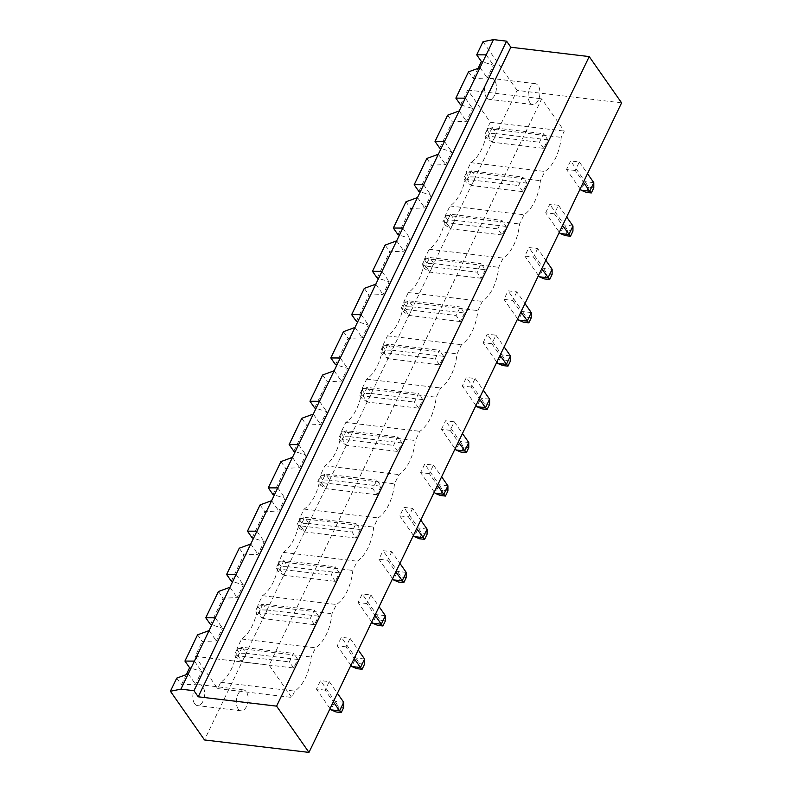 <?xml version="1.0" encoding="UTF-8"?>
<svg xmlns="http://www.w3.org/2000/svg" width="792" height="792" viewBox="0 0 792 792"><rect width="100%" height="100%" fill="white"/><g stroke="black" fill="none" stroke-linecap="round" stroke-linejoin="round"><path stroke-width="0.59" stroke-dasharray="3.96 2.97" d="M621.591 102.851L517.107 90.387L204.494 739.946M483.15 342.688L487.248 334.155L495.96 335.194L491.852 343.718L483.15 342.688L496.782 362.172M471.012 387.021L462.31 385.991L466.409 377.467L475.111 378.497L471.012 387.021L479.2 398.713M441.461 429.294L445.569 420.77L454.271 421.799L450.173 430.333L441.461 429.294L455.103 448.777M366.805 603.544L358.103 602.504L362.201 593.98L370.913 595.02L366.805 603.544L374.992 615.236M391.753 551.717L387.654 560.241L378.942 559.202L383.041 550.678L391.753 551.717L399.94 563.409M429.333 473.636L420.621 472.596L424.73 464.072L433.432 465.112L429.333 473.636L437.511 485.328M412.592 508.414L408.494 516.938L399.782 515.899L403.89 507.375L412.592 508.414L420.78 520.106M516.8 291.892L512.691 300.416L503.989 299.376L508.088 290.852L516.8 291.892L524.977 303.583M575.22 170.508L566.508 169.468L570.606 160.944L579.318 161.984L575.22 170.508L583.397 182.2M545.668 212.771L549.767 204.247L558.479 205.286L554.37 213.81L545.668 212.771L559.31 232.254M537.639 248.589L533.531 257.113L524.829 256.073L528.927 247.55L537.639 248.589L545.817 260.281M345.965 646.846L337.263 645.807L341.362 637.283L350.074 638.322L345.965 646.846L354.153 658.538M325.126 690.149L316.424 689.109L320.522 680.585L329.234 681.625L325.126 690.149L333.313 701.841M517.107 90.387L483.021 41.699M176.725 678.12L181.417 684.813L195.505 684.238L201.653 671.458L191.001 668.191M186.328 674.606L181.417 684.813M197.574 634.818L202.257 641.51L216.345 640.936L222.493 628.155L211.84 624.888M460.548 104.821L467.686 89.991L490.268 122.255L487.228 128.561A38.244 21.156 -83.2 0 1 470.824 162.657L466.389 171.864A38.244 21.156 -83.2 0 1 449.985 205.96L445.55 215.167A38.244 21.156 -83.2 0 1 429.145 249.262L424.71 258.469A38.244 21.156 -83.2 0 1 408.296 292.565L403.87 301.772A38.244 21.156 -83.2 0 1 387.456 335.867L383.031 345.074A38.244 21.156 -83.2 0 1 366.617 379.17L362.192 388.377A38.244 21.156 -83.2 0 1 345.777 422.473L341.352 431.68A38.244 21.156 -83.2 0 1 324.938 465.785L320.503 474.992A38.244 21.156 -83.2 0 1 304.098 509.088L299.663 518.295A38.244 21.156 -83.2 0 1 283.259 552.39L278.824 561.597A38.244 21.156 -83.2 0 1 262.419 595.693L257.984 604.9A38.244 21.156 -83.2 0 1 241.58 638.995L237.145 648.202A38.244 21.156 -83.2 0 1 220.73 682.298L217.701 688.604L195.119 656.35L202.257 641.51M468.498 71.874L473.18 78.566L487.268 77.992L493.426 65.211L482.773 61.944M478.101 68.35L473.18 78.566M510.444 355.895L501.732 354.856L487.248 334.155M510.434 361.043L505.207 360.419L501.732 354.856L497.633 363.38M495.96 335.194L504.138 346.886M491.852 343.718L500.039 355.41M475.942 405.474L462.31 385.991M489.605 399.198L480.892 398.158L466.409 377.467M489.595 404.346L484.367 403.722L480.892 398.158L476.794 406.682M475.111 378.497L483.298 390.189M468.755 442.5L460.053 441.461L445.569 420.77M468.755 447.648L463.528 447.025L460.053 441.461L455.954 449.985M454.271 421.799L462.459 433.491M450.173 430.333L458.35 442.015M371.745 621.987L358.103 602.504M385.397 615.711L376.695 614.681L362.201 593.98M385.387 620.869L380.17 620.245L376.695 614.681L372.587 623.205M370.913 595.02L379.091 606.712M387.654 560.241L395.832 571.933M392.584 578.685L378.942 559.202M406.237 572.408L397.534 571.369L383.041 550.678M406.237 577.556L401.009 576.942L397.534 571.369L393.426 579.893M434.263 492.079L420.621 472.596M447.916 485.803L439.213 484.763L424.73 464.072M447.916 490.951L442.688 490.327L439.213 484.763L435.105 493.287M433.432 465.112L441.619 476.804M408.494 516.938L416.671 528.63M413.424 535.382L399.782 515.899M427.076 529.106L418.374 528.066L403.89 507.375M427.076 534.253L421.849 533.63L418.374 528.066L414.265 536.59M512.691 300.416L520.879 312.107M517.621 318.869L503.989 299.376M531.284 312.592L522.572 311.553L508.088 290.852M531.274 317.74L526.056 317.117L522.572 311.553L518.473 320.077M580.15 188.951L566.508 169.468M593.802 182.675L585.1 181.645L570.606 160.944M593.802 187.833L588.575 187.209L585.1 181.645L580.991 190.169M579.318 161.984L587.506 173.676M572.962 225.987L564.26 224.948L549.767 204.247M572.953 231.135L567.735 230.512L564.26 224.948L560.152 233.472M558.479 205.286L566.656 216.978M554.37 213.81L562.558 225.502M533.531 257.113L541.718 268.805M538.461 275.567L524.829 256.073M552.123 269.29L543.411 268.25L528.927 247.55M552.113 274.438L546.896 273.814L543.411 268.25L539.312 276.774M350.896 665.29L337.263 645.807M364.558 659.013L355.846 657.984L341.362 637.283M364.548 664.171L359.33 663.548L355.846 657.984L351.747 666.508M350.074 638.322L358.251 650.014M330.056 708.602L316.424 689.109M343.718 702.326L335.006 701.286L320.522 680.585M343.708 707.474L338.491 706.85L335.006 701.286L330.907 709.81M329.234 681.625L337.412 693.317M486.179 54.856L493.426 65.211M188.258 673.893L195.505 684.238M480.031 67.647L487.268 77.992M194.416 661.112L201.653 671.458M465.34 98.159L472.586 108.514L461.934 105.247M195.119 656.35L269.132 665.171L541.698 98.812L564.28 131.076L561.241 137.382A38.244 21.156 -83.2 0 1 544.827 171.478L540.401 180.685A38.244 21.156 -83.2 0 1 523.987 214.78L519.562 223.988A38.244 21.156 -83.2 0 1 503.148 258.083L498.722 267.29A38.244 21.156 -83.2 0 1 482.308 301.386L477.883 310.593A38.244 21.156 -83.2 0 1 461.469 344.688L457.033 353.895A38.244 21.156 -83.2 0 1 440.629 388.001L436.194 397.198A38.244 21.156 -83.2 0 1 419.79 431.303L415.355 440.51A38.244 21.156 -83.2 0 1 398.95 474.606L394.515 483.813A38.244 21.156 -83.2 0 1 378.111 517.909L373.675 527.116A38.244 21.156 -83.2 0 1 357.261 561.211L352.836 570.418A38.244 21.156 -83.2 0 1 336.422 604.514L331.997 613.721A38.244 21.156 -83.2 0 1 315.582 647.816L311.157 657.023A38.244 21.156 -83.2 0 1 294.743 691.119L291.703 697.425L269.132 665.171M467.686 89.991L541.698 98.812M439.708 148.124L452.341 121.869L466.429 121.295L472.586 108.514M418.869 191.426L431.501 165.172L445.589 164.597L451.747 151.816L441.094 148.55M398.029 234.729L410.662 208.474L424.75 207.9L430.907 195.119L420.255 191.852M377.19 278.032L389.822 251.777L403.91 251.203L410.058 238.422L399.406 235.155M356.351 321.344L368.983 295.089L383.071 294.515L389.218 281.724L378.566 278.457M335.501 364.647L348.143 338.392L362.231 337.818L368.379 325.027L357.727 321.76M314.662 407.949L327.304 381.695L341.382 381.12L347.54 368.329L336.887 365.062M293.822 451.252L306.464 424.997L320.542 424.423L326.7 411.632L316.048 408.375M272.983 494.555L285.615 468.3L299.703 467.726L305.861 454.935L295.208 451.678M252.143 537.857L264.775 511.602L278.863 511.028L285.021 498.237L274.369 494.98M231.304 581.16L243.936 554.905L258.024 554.331L264.182 541.55L253.529 538.283M210.464 624.462L223.096 598.207L237.184 597.633L243.342 584.852L232.69 581.585M209.098 630.59L216.345 640.936M490.268 122.255L564.28 131.076M487.228 128.561L561.241 137.382M217.701 688.604L291.703 697.425M470.824 162.657L544.827 171.478M220.73 682.298L294.743 691.119M466.389 171.864L540.401 180.685M237.145 648.202L311.157 657.023M449.985 205.96L523.987 214.78M241.58 638.995L315.582 647.816M445.55 215.167L519.562 223.988M257.984 604.9L331.997 613.721M429.145 249.262L503.148 258.083M262.419 595.693L336.422 604.514M424.71 258.469L498.722 267.29M278.824 561.597L352.836 570.418M408.296 292.565L482.308 301.386M283.259 552.39L357.261 561.211M403.87 301.772L477.883 310.593M299.663 518.295L373.675 527.116M387.456 335.867L461.469 344.688M304.098 509.088L378.111 517.909M383.031 345.074L457.033 353.895M320.503 474.992L394.515 483.813M366.617 379.17L440.629 388.001M324.938 465.785L398.95 474.606M362.192 388.377L436.194 397.198M341.352 431.68L415.355 440.51M345.777 422.473L419.79 431.303M486.387 97.436A10.524 5.821 -83.2 0 1 485.278 85.388A10.524 5.821 -83.2 0 1 491.743 78.457A10.524 5.821 -83.2 0 1 496.277 89.605A10.524 5.821 -83.2 0 1 489.248 99.366A10.524 5.821 -83.2 0 1 486.387 97.436M194.624 703.682A10.524 5.821 -83.2 0 1 193.505 691.644A10.524 5.821 -83.2 0 1 199.97 684.714A10.524 5.821 -83.2 0 1 204.504 695.851A10.524 5.821 -83.2 0 1 197.475 705.613A10.524 5.821 -83.2 0 1 194.624 703.682M505.207 360.419L502.752 365.538M484.367 403.722L481.912 408.84M463.528 447.025L461.073 452.143M380.17 620.245L377.705 625.353M401.009 576.942L398.544 582.051M442.688 490.327L440.223 495.445M421.849 533.63L419.384 538.748M526.056 317.117L523.591 322.235M588.575 187.209L586.11 192.317M567.735 230.512L565.27 235.62M546.896 273.814L544.431 278.923M359.33 663.548L356.865 668.656M338.491 706.85L336.026 711.958M459.192 110.949L466.429 121.295M438.342 154.252L445.589 164.597M444.5 141.461L451.747 151.816M215.256 617.809L222.493 628.155M417.503 197.555L424.75 207.9M423.661 184.774L430.907 195.119M229.937 587.288L237.184 597.633M236.095 574.497L243.342 584.852M396.663 240.857L403.91 251.203M402.821 228.076L410.058 238.422M250.777 543.985L258.024 554.331M256.935 531.194L264.182 541.55M375.824 284.16L383.071 294.515M381.982 271.379L389.218 281.724M271.626 500.683L278.863 511.028M277.774 487.892L285.021 498.237M354.984 327.462L362.231 337.818M361.142 314.681L368.379 325.027M292.466 457.38L299.703 467.726M298.614 444.589L305.861 454.935M334.145 370.765L341.382 381.12M340.293 357.984L347.54 368.329M313.305 414.077L320.542 424.423M319.453 401.287L326.7 411.632M218.414 591.515L223.096 598.207M239.253 548.212L243.936 554.905M260.093 504.91L264.775 511.602M280.932 461.607L285.615 468.3M301.772 418.295L306.464 424.997M322.611 374.992L327.304 381.695M343.451 331.69L348.143 338.392M364.29 288.387L368.983 295.089M385.14 245.084L389.822 251.777M405.979 201.782L410.662 208.474M426.819 158.479L431.501 165.172M447.658 115.177L452.341 121.869M464.478 313.038L460.38 321.562L456.123 315.473L460.221 306.95L464.478 313.038L413.107 306.91L409.009 315.434L404.752 309.345L456.123 315.473M439.54 364.865L435.283 358.776L439.382 350.252L443.639 356.341L439.54 364.865L388.169 358.736L383.912 352.648L435.283 358.776M418.701 408.167L414.434 402.079L418.542 393.555L422.799 399.643L418.701 408.167L367.33 402.039L363.063 395.95L414.434 402.079M335.333 581.377L331.076 575.289L335.174 566.765L339.441 572.854L335.333 581.377L283.962 575.259L279.705 569.171L331.076 575.289M360.281 529.551L356.172 538.075L351.915 531.986L356.014 523.462L360.281 529.551L308.91 523.433L304.801 531.957L300.544 525.868L351.915 531.986M397.861 451.47L393.594 445.381L397.703 436.857L401.96 442.946L397.861 451.47L346.49 445.342L342.223 439.263L393.594 445.381M381.12 486.248L377.022 494.772L372.755 488.684L376.863 480.16L381.12 486.248L329.749 480.12L325.651 488.644L321.384 482.566L372.755 488.684M485.318 269.735L481.219 278.259L476.962 272.171L481.061 263.647L485.318 269.735L433.947 263.607L429.848 272.131L425.591 266.043L476.962 272.171M543.738 148.342L539.481 142.253L543.579 133.729L547.846 139.818L543.738 148.342L492.367 142.223L488.11 136.135L539.481 142.253M522.898 191.644L518.641 185.566L522.74 177.032L527.007 183.12L522.898 191.644L471.527 185.526L467.27 179.438L518.641 185.566M497.802 228.868L501.9 220.344L506.167 226.423L502.059 234.947L497.802 228.868L446.431 222.74L450.529 214.216L501.9 220.344M314.493 624.68L310.236 618.592L314.335 610.068L318.602 616.156L314.493 624.68L263.122 618.562L258.865 612.473L310.236 618.592M293.654 667.983L289.397 661.904L293.495 653.38L297.762 659.459L293.654 667.983L242.283 661.864L238.026 655.776L289.397 661.904M529.927 102.623A10.524 5.821 -83.2 0 1 528.808 90.575A10.524 5.821 -83.2 0 1 535.273 83.655A10.524 5.821 -83.2 0 1 539.807 94.793A10.524 5.821 -83.2 0 1 532.778 104.554A10.524 5.821 -83.2 0 1 529.927 102.623M238.154 708.88A10.524 5.821 -83.2 0 1 237.046 696.831A10.524 5.821 -83.2 0 1 243.51 689.901A10.524 5.821 -83.2 0 1 248.044 701.039A10.524 5.821 -83.2 0 1 241.015 710.8A10.524 5.821 -83.2 0 1 238.154 708.88M460.38 321.562L409.009 315.434L403.752 311.89L401.197 308.237L404.752 309.345L408.85 300.821L460.221 306.95M403.752 311.89L406.217 306.771L413.107 306.91L408.85 300.821L403.663 303.118L401.197 308.237M443.639 356.341L392.268 350.212L388.011 344.124L439.382 350.252M388.011 344.124L383.912 352.648L380.358 351.539L382.912 355.192L388.169 358.736L392.268 350.212L385.377 350.074L382.813 346.431L388.011 344.124M422.799 399.643L371.428 393.515L367.171 387.427L418.542 393.555M367.171 387.427L363.063 395.95L359.518 394.842L362.073 398.495L367.33 402.039L371.428 393.515L364.538 393.386L361.974 389.733L367.171 387.427M339.441 572.854L288.07 566.735L283.803 560.647L335.174 566.765M283.803 560.647L279.705 569.171L276.151 568.062L278.705 571.715L283.962 575.259L288.07 566.735L281.17 566.597L278.616 562.944L283.803 560.647M356.172 538.075L304.801 531.957L299.554 528.403L296.99 524.759L300.544 525.868L304.643 517.344L356.014 523.462M299.554 528.403L302.009 523.294L308.91 523.433L304.643 517.344L299.455 519.641L296.99 524.759M401.96 442.946L350.589 436.818L346.332 430.729L397.703 436.857M346.332 430.729L342.223 439.263L338.679 438.144L341.233 441.797L346.49 445.342L350.589 436.818L343.688 436.689L341.134 433.036L346.332 430.729M377.022 494.772L325.651 488.644L320.394 485.1L317.83 481.447L321.384 482.566L325.492 474.042L376.863 480.16M320.394 485.1L322.849 479.992L329.749 480.12L325.492 474.042L320.295 476.338L317.83 481.447M481.219 278.259L429.848 272.131L424.591 268.587L422.037 264.934L425.591 266.043L429.69 257.519L481.061 263.647M424.591 268.587L427.056 263.469L433.947 263.607L429.69 257.519L424.502 259.816L422.037 264.934M547.846 139.818L496.475 133.7L492.208 127.611L543.579 133.729M492.208 127.611L488.11 136.135L484.555 135.026L487.12 138.679L492.367 142.223L496.475 133.7L489.575 133.561L487.021 129.908L492.208 127.611M527.007 183.12L475.636 177.002L471.369 170.914L522.74 177.032M471.369 170.914L467.27 179.438L463.716 178.329L466.27 181.982L471.527 185.526L475.636 177.002L468.735 176.864L466.181 173.21L471.369 170.914M506.167 226.423L454.796 220.305L450.529 214.216L445.342 216.513L442.877 221.631L446.431 222.74L450.688 228.829L454.796 220.305L447.896 220.166L445.342 216.513M502.059 234.947L450.688 228.829L445.431 225.284L442.877 221.631M318.602 616.156L267.231 610.038L262.964 603.949L314.335 610.068M262.964 603.949L258.865 612.473L255.311 611.365L257.865 615.018L263.122 618.562L267.231 610.038L260.33 609.899L257.776 606.246L262.964 603.949M297.762 659.459L246.391 653.341L242.124 647.252L293.495 653.38M242.124 647.252L238.026 655.776L234.472 654.667L237.026 658.32L242.283 661.864L246.391 653.341L239.491 653.202L236.937 649.549L242.124 647.252M406.217 306.771L403.663 303.118M382.813 346.431L380.358 351.539M385.377 350.074L382.912 355.192M361.974 389.733L359.518 394.842M364.538 393.386L362.073 398.495M278.616 562.944L276.151 568.062M281.17 566.597L278.705 571.715M302.009 523.294L299.455 519.641M341.134 433.036L338.679 438.144M343.688 436.689L341.233 441.797M322.849 479.992L320.295 476.338M427.056 263.469L424.502 259.816M487.021 129.908L484.555 135.026M489.575 133.561L487.12 138.679M466.181 173.21L463.716 178.329M468.735 176.864L466.27 181.982M447.896 220.166L445.431 225.284M257.776 606.246L255.311 611.365M260.33 609.899L257.865 615.018M236.937 649.549L234.472 654.667M239.491 653.202L237.026 658.32M535.273 83.655L491.743 78.457M532.778 104.554L489.248 99.366M243.51 689.901L199.97 684.714M241.015 710.8L197.475 705.613"/><path stroke-width="1.19" d="M493.525 39.6L486.179 54.856L476.705 54.826L483.021 41.699L493.525 39.6L506.583 41.154L510.85 47.243L589.208 56.588L276.596 706.137L308.979 752.4L204.494 739.946L170.409 691.248L180.913 689.149L193.981 690.713L198.238 696.802L276.596 706.137M589.208 56.588L621.591 102.851L308.979 752.4M510.85 47.243L198.238 696.802M506.583 41.154L193.981 690.713M486.179 54.856L188.258 673.893L176.725 678.12L170.409 691.248M209.098 630.59L197.574 634.818L184.932 661.072L189.625 667.765L186.328 674.606M480.031 67.647L468.498 71.874L455.865 98.129L460.548 104.821L461.934 105.247M476.705 54.826L481.387 61.519L478.101 68.35M504.138 346.886L510.444 355.895L506.335 364.419L497.633 363.38L496.782 362.172M500.039 355.41L507.979 366.161L502.752 365.538L497.633 363.38M479.2 398.713L485.496 407.722L476.794 406.682L475.942 405.474M483.298 390.189L489.605 399.198L485.496 407.722L487.13 409.464L481.912 408.84L476.794 406.682M462.459 433.491L468.755 442.5L464.656 451.024L455.954 449.985L455.103 448.777M458.35 442.015L466.29 452.767L461.073 452.143L455.954 449.985M374.992 615.236L381.298 624.235L372.587 623.205L371.745 621.987M379.091 606.712L385.397 615.711L381.298 624.235L382.932 625.977L377.705 625.353L372.587 623.205M399.94 563.409L406.237 572.408L402.138 580.932L393.426 579.893L392.584 578.685M395.832 571.933L403.772 582.674L398.544 582.051L393.426 579.893M437.511 485.328L443.817 494.327L435.105 493.287L434.263 492.079M441.619 476.804L447.916 485.803L443.817 494.327L445.45 496.069L440.223 495.445L435.105 493.287M420.78 520.106L427.076 529.106L422.978 537.629L414.265 536.59L413.424 535.382M416.671 528.63L424.611 539.372L419.384 538.748L414.265 536.59M524.977 303.583L531.284 312.592L527.175 321.116L518.473 320.077L517.621 318.869M520.879 312.107L528.818 322.849L523.591 322.235L518.473 320.077M583.397 182.2L589.703 191.199L580.991 190.169L580.15 188.951M587.506 173.676L593.802 182.675L589.703 191.199L591.337 192.941L586.11 192.317L580.991 190.169M566.656 216.978L572.962 225.987L568.864 234.511L560.152 233.472L559.31 232.254M562.558 225.502L570.497 236.244L565.27 235.62L560.152 233.472M545.817 260.281L552.123 269.29L548.024 277.814L539.312 276.774L538.461 275.567M541.718 268.805L549.658 279.546L544.431 278.923L539.312 276.774M354.153 658.538L360.459 667.547L351.747 666.508L350.896 665.29M358.251 650.014L364.558 659.013L360.459 667.547L362.092 669.28L356.865 668.656L351.747 666.508M333.313 701.841L339.61 710.85L330.907 709.81L330.056 708.602M337.412 693.317L343.718 702.326L339.61 710.85L341.253 712.582L336.026 711.958L330.907 709.81M188.258 673.893L180.913 689.149M482.773 61.944L481.387 61.519M191.001 668.191L189.625 667.765M465.34 98.159L455.865 98.129M194.416 661.112L184.932 661.072M441.094 148.55L439.708 148.124L435.026 141.431L447.658 115.177L459.192 110.949M420.255 191.852L418.869 191.426L414.176 184.734L426.819 158.479L438.342 154.252M399.406 235.155L398.029 234.729L393.337 228.037L405.979 201.782L417.503 197.555M378.566 278.457L377.19 278.032L372.497 271.339L385.14 245.084L396.663 240.857M357.727 321.76L356.351 321.344L351.658 314.642L364.29 288.387L375.824 284.16M336.887 365.062L335.501 364.647L330.818 357.944L343.451 331.69L354.984 327.462M316.048 408.375L314.662 407.949L309.979 401.247L322.611 374.992L334.145 370.765M295.208 451.678L293.822 451.252L289.139 444.56L301.772 418.295L313.305 414.077M274.369 494.98L272.983 494.555L268.3 487.862L280.932 461.607L292.466 457.38M253.529 538.283L252.143 537.857L247.46 531.165L260.093 504.91L271.626 500.683M232.69 581.585L231.304 581.16L226.611 574.467L239.253 548.212L250.777 543.985M211.84 624.888L210.464 624.462L205.772 617.77L218.414 591.515L229.937 587.288M507.979 366.161L510.434 361.043L510.444 355.895M487.13 409.464L489.595 404.346L489.605 399.198M466.29 452.767L468.755 447.648L468.755 442.5M382.932 625.977L385.387 620.869L385.397 615.711M403.772 582.674L406.237 577.556L406.237 572.408M445.45 496.069L447.916 490.951L447.916 485.803M424.611 539.372L427.076 534.253L427.076 529.106M528.818 322.849L531.274 317.74L531.284 312.592M591.337 192.941L593.802 187.833L593.802 182.675M570.497 236.244L572.953 231.135L572.962 225.987M549.658 279.546L552.113 274.438L552.123 269.29M362.092 669.28L364.548 664.171L364.558 659.013M341.253 712.582L343.708 707.474L343.718 702.326M444.5 141.461L435.026 141.431M423.661 184.774L414.176 184.734M215.256 617.809L205.772 617.77M402.821 228.076L393.337 228.037M236.095 574.497L226.611 574.467M381.982 271.379L372.497 271.339M256.935 531.194L247.46 531.165M361.142 314.681L351.658 314.642M277.774 487.892L268.3 487.862M340.293 357.984L330.818 357.944M298.614 444.589L289.139 444.56M319.453 401.287L309.979 401.247"/></g></svg>
